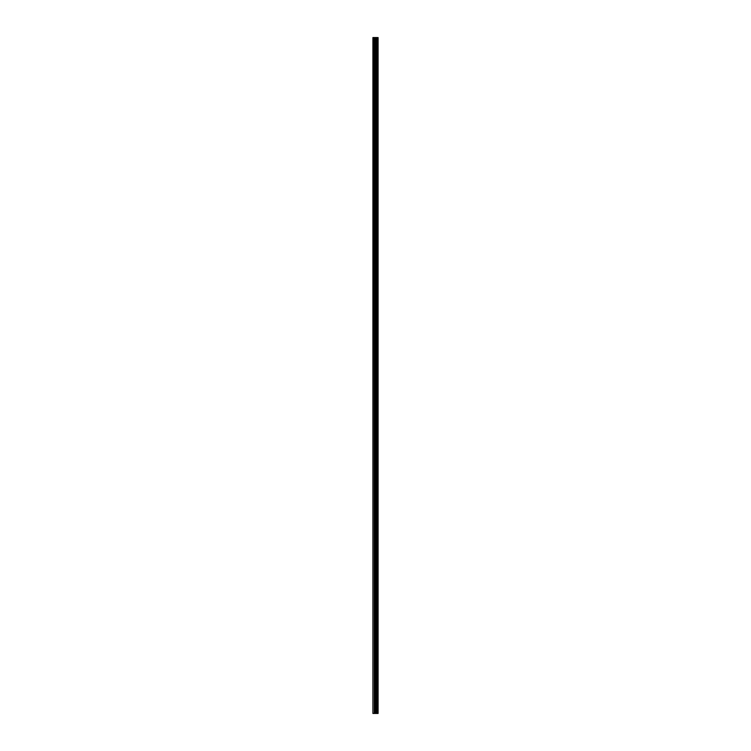 <?xml version="1.0" encoding="UTF-8"?>
<svg xmlns="http://www.w3.org/2000/svg" width="751" height="751" viewBox="0 0 751 751"><rect width="100%" height="100%" fill="white"/><g stroke="black" fill="none" stroke-linecap="round" stroke-linejoin="round"><path stroke-width="1.13" d="M377.377 37.55L377.415 713.45L377.415 37.55L377.884 713.45L378.091 37.55L378.091 713.45L377.377 713.45L377.377 37.55L372.909 37.55L372.909 713.45L373.266 37.55M373.266 713.45L377.377 713.45M376.88 37.55L376.88 713.45L376.852 37.55M376.382 713.45L376.382 37.55M376.335 713.45L376.335 37.55M377.293 713.45L377.293 37.55M376.964 713.45L376.964 37.55M376.814 713.45L376.814 37.55M376.167 713.45L376.167 37.55M375.998 713.45L375.998 37.55M375.331 713.45L375.331 37.55M375.171 713.45L375.171 37.55M374.458 713.45L374.458 37.55M374.289 713.45L374.289 37.55"/></g></svg>
